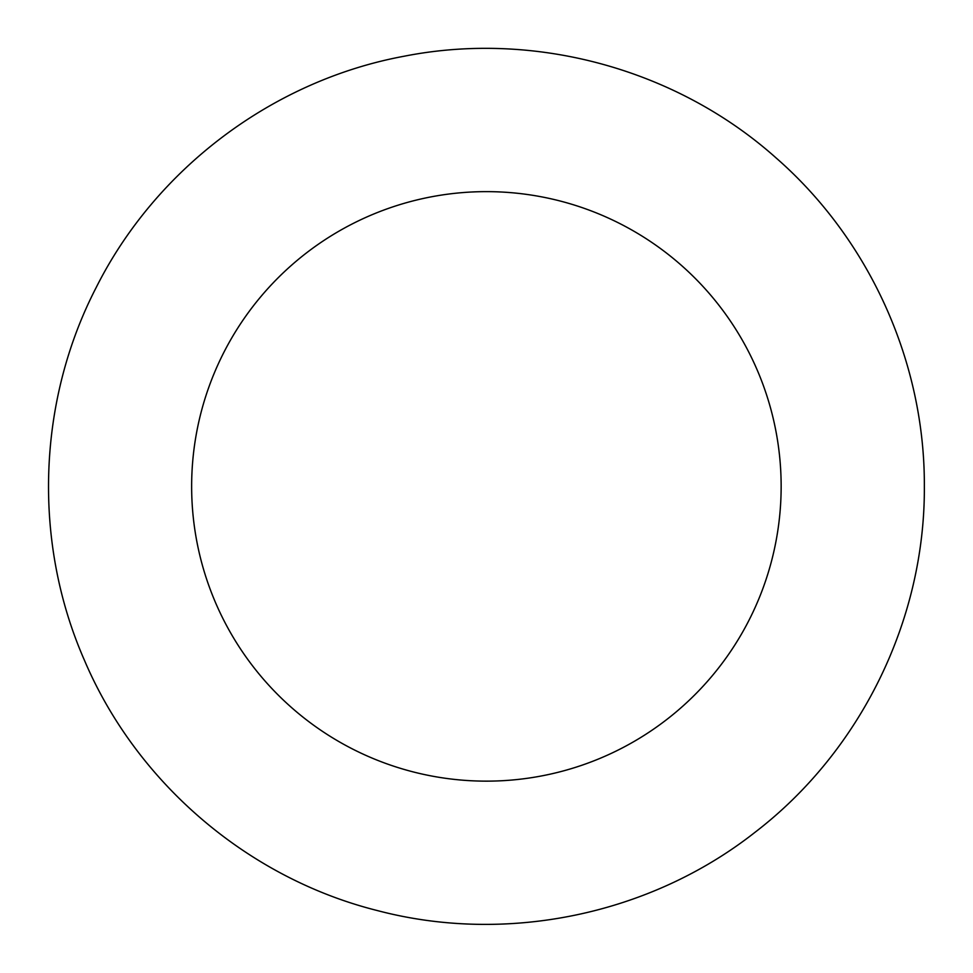 <?xml version="1.0" encoding="UTF-8"?>
<svg xmlns="http://www.w3.org/2000/svg" width="973" height="973" viewBox="0 0 973 973"><rect width="100%" height="100%" fill="white"/><g stroke="black" fill="none" stroke-linecap="round" stroke-linejoin="round"><path stroke-width="1.46" d="M781.149 486.391A294.758 294.758 0 0 1 339.018 741.657A294.758 294.758 0 0 1 339.018 231.124A294.758 294.758 0 0 1 781.149 486.391M924.35 486.391C925.177 619.728 860.679 751.375 754.817 832.45C649.964 914.815 506.422 944.552 377.475 910.594C248.127 878.23 136.658 783.022 84.456 660.326C32.681 542.496 37.096 401.91 96.169 287.558C155.972 168.39 273.194 80.37 404.33 56.191C535.15 30.394 676.551 69.083 776.016 157.869C869.497 239.455 924.97 362.333 924.35 486.391"/></g></svg>

